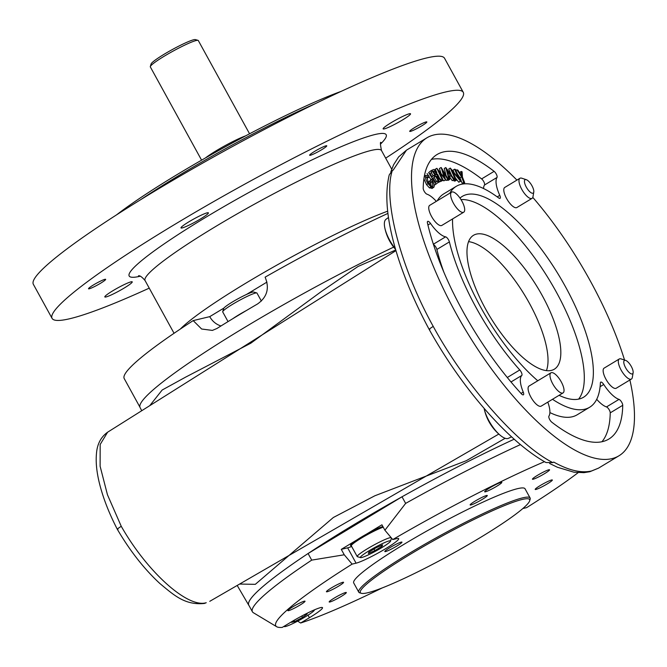 <?xml version="1.0" encoding="UTF-8"?>
<svg xmlns="http://www.w3.org/2000/svg" width="667" height="667" viewBox="0 0 667 667"><rect width="100%" height="100%" fill="white"/><g stroke="black" fill="none" stroke-linecap="round" stroke-linejoin="round"><path stroke-width="1" d="M559.088 395.314A117.309 41.846 58.9 0 0 579.164 398.999A117.309 41.846 58.9 0 0 583.617 397.198A117.309 41.846 58.9 0 0 562.173 280.874A117.309 41.846 58.9 0 0 466.775 194.556A117.309 41.846 58.9 0 0 462.331 196.365A117.309 41.846 58.9 0 0 460.005 198.091M578.589 399.133A117.309 41.846 58.9 0 0 551.534 283.65A117.309 41.846 58.9 0 0 460.98 199.566M551.367 370.402A78.206 27.897 58.9 0 0 554.327 369.201A78.206 27.897 58.9 0 0 540.037 291.654A78.206 27.897 58.9 0 0 476.438 234.109A78.206 27.897 58.9 0 0 473.478 235.309A78.206 27.897 58.9 0 0 487.769 312.865A78.206 27.897 58.9 0 0 551.367 370.402M546.44 370.619A78.206 27.897 58.9 0 0 524.962 295.581A78.206 27.897 58.9 0 0 468.551 241.637M326.013 145.806A9.772 1.034 -28.8 0 1 326.763 145.815A9.772 1.034 -28.8 0 1 320.252 150.559A9.772 1.034 -28.8 0 1 310.38 155.253A9.772 1.034 -28.8 0 1 309.63 155.236A9.772 1.034 -28.8 0 1 316.15 150.5A9.772 1.034 -28.8 0 1 326.013 145.806M104.902 279.34A9.772 1.034 -28.8 0 1 105.653 279.348A9.772 1.034 -28.8 0 1 99.133 284.092A9.772 1.034 -28.8 0 1 89.27 288.778A9.772 1.034 -28.8 0 1 88.519 288.769A9.772 1.034 -28.8 0 1 95.031 284.025A9.772 1.034 -28.8 0 1 104.902 279.34M106.02 296.948A15.641 1.651 151.2 0 0 121.811 289.445A15.641 1.651 151.2 0 0 132.233 281.858A15.641 1.651 151.2 0 0 131.032 281.841A15.641 1.651 151.2 0 0 115.241 289.345A15.641 1.651 151.2 0 0 104.819 296.923A15.641 1.651 151.2 0 0 106.02 296.948M426.088 121.936A9.772 1.034 -28.8 0 1 426.838 121.953A9.772 1.034 -28.8 0 1 420.327 126.688A9.772 1.034 -28.8 0 1 410.455 131.382A9.772 1.034 -28.8 0 1 409.705 131.366A9.772 1.034 -28.8 0 1 416.216 126.63A9.772 1.034 -28.8 0 1 426.088 121.936M182.191 227.931A15.641 1.651 151.2 0 0 197.982 220.427A15.641 1.651 151.2 0 0 208.404 212.848A15.641 1.651 151.2 0 0 207.204 212.823A15.641 1.651 151.2 0 0 191.412 220.327A15.641 1.651 151.2 0 0 180.99 227.914A15.641 1.651 151.2 0 0 182.191 227.931M384.325 128.881A15.641 1.651 151.2 0 0 400.117 121.377A15.641 1.651 151.2 0 0 410.538 113.79A15.641 1.651 151.2 0 0 409.338 113.774A15.641 1.651 151.2 0 0 393.547 121.277A15.641 1.651 151.2 0 0 383.125 128.856A15.641 1.651 151.2 0 0 384.325 128.881M544.547 473.653A9.772 1.034 151.2 0 0 549.575 469.793A9.772 1.034 151.2 0 0 537.469 475.346A9.772 1.034 151.2 0 0 532.441 479.214A9.772 1.034 151.2 0 0 544.547 473.653M396.923 545.998A9.772 1.034 151.2 0 0 401.951 542.138A9.772 1.034 151.2 0 0 389.845 547.69A9.772 1.034 151.2 0 0 384.817 551.551A9.772 1.034 151.2 0 0 396.923 545.998M489.703 487.919A9.772 1.034 -28.8 0 1 501.809 482.366A9.772 1.034 -28.8 0 1 496.782 486.235A9.772 1.034 -28.8 0 1 484.676 491.787A9.772 1.034 -28.8 0 1 489.703 487.919M292.913 606.762A9.772 1.034 -28.8 0 1 305.019 601.209A9.772 1.034 -28.8 0 1 299.992 605.069A9.772 1.034 -28.8 0 1 287.886 610.622A9.772 1.034 -28.8 0 1 292.913 606.762M547.307 483.875A9.772 1.034 151.2 0 0 552.334 480.007A9.772 1.034 151.2 0 0 540.228 485.559A9.772 1.034 151.2 0 0 535.201 489.428A9.772 1.034 151.2 0 0 547.307 483.875M482.258 499.391A9.772 1.034 151.2 0 0 487.285 495.523A9.772 1.034 151.2 0 0 475.179 501.075A9.772 1.034 151.2 0 0 470.152 504.944A9.772 1.034 151.2 0 0 482.258 499.391M338.536 586.185A9.772 1.034 151.2 0 0 343.563 582.316A9.772 1.034 151.2 0 0 331.457 587.869A9.772 1.034 151.2 0 0 326.43 591.737A9.772 1.034 151.2 0 0 338.536 586.185M341.287 596.406A9.772 1.034 151.2 0 0 346.315 592.538A9.772 1.034 151.2 0 0 334.217 598.091A9.772 1.034 151.2 0 0 329.181 601.959A9.772 1.034 151.2 0 0 341.287 596.406M533.775 192.063L532.975 196.765A11.731 4.185 -121.1 0 1 532.066 198.357L516.892 207.52A11.731 4.185 -121.1 0 1 516.45 207.704A11.731 4.185 -121.1 0 1 506.903 199.066A11.731 4.185 -121.1 0 1 504.761 187.435L519.943 178.272A11.731 4.185 -121.1 0 1 520.385 178.089A11.731 4.185 -121.1 0 1 521.769 178.206L526.305 179.69A7.821 2.793 58.9 0 0 525.388 179.606A7.821 2.793 58.9 0 0 526.296 187.102A7.821 2.793 58.9 0 0 532.875 193.238A7.821 2.793 58.9 0 0 533.775 192.063A7.821 2.793 58.9 0 0 531.516 184.984A7.821 2.793 58.9 0 0 526.305 179.69M532.066 198.357A11.731 4.185 -121.1 0 1 531.624 198.533A11.731 4.185 -121.1 0 1 522.086 189.903A11.731 4.185 -121.1 0 1 519.943 178.272M633.116 372.77L632.316 377.472A11.731 4.185 -121.1 0 1 632.158 378.072A11.731 4.185 -121.1 0 1 631.407 379.064L616.233 388.227A11.731 4.185 -121.1 0 1 607.47 381.724A11.731 4.185 -121.1 0 1 603.352 369.126A11.731 4.185 -121.1 0 1 604.102 368.142L619.276 358.979A11.731 4.185 -121.1 0 1 621.102 358.913L625.646 360.397A7.821 2.793 58.9 0 0 623.928 361.097A7.821 2.793 58.9 0 0 627.288 370.368A7.821 2.793 58.9 0 0 633.016 373.17A7.821 2.793 58.9 0 0 633.116 372.77A7.821 2.793 58.9 0 0 630.857 365.691A7.821 2.793 58.9 0 0 625.646 360.397M631.407 379.064A11.731 4.185 -121.1 0 1 622.644 372.561A11.731 4.185 -121.1 0 1 618.526 359.963A11.731 4.185 -121.1 0 1 619.276 358.979M395.456 248.916A22.386 7.987 -121.1 0 1 394.414 247.574A22.386 7.987 -121.1 0 1 384.759 227.605A22.386 7.987 -121.1 0 1 385.993 219.301L388.486 217.467M459.43 197.307A11.731 4.185 -121.1 0 1 463.723 212.206A11.731 4.185 -121.1 0 1 455.894 207.012A11.731 4.185 -121.1 0 1 451.601 192.121A11.731 4.185 -121.1 0 1 459.43 197.307M451.601 192.121L429.706 205.336A11.731 4.185 58.9 0 0 434 220.227A11.731 4.185 58.9 0 0 441.837 225.421L463.723 212.206M493.755 428.281A22.386 7.987 -121.1 0 1 484.117 408.396A46.923 46.923 0 0 0 500.55 435.543A22.386 7.987 -121.1 0 1 493.755 428.281M511.564 436.818L508.471 438.311A22.386 7.987 -121.1 0 1 500.55 435.543M558.771 378.014A11.731 4.185 -121.1 0 1 563.065 392.905A11.731 4.185 -121.1 0 1 555.236 387.719A11.731 4.185 -121.1 0 1 550.942 372.82A11.731 4.185 -121.1 0 1 558.771 378.014M550.942 372.82L529.048 386.043A11.731 4.185 58.9 0 0 533.35 400.934A11.731 4.185 58.9 0 0 541.179 406.128L563.065 392.905M284.234 626.205A17.209 1.818 151.2 0 0 284.392 626.613A17.209 1.818 151.2 0 0 299.766 620.018A17.209 1.818 151.2 0 0 314.315 610.272A17.209 1.818 151.2 0 0 314.374 610.13A17.209 1.818 151.2 0 0 314.349 609.888M356.845 539.953A18.576 1.968 151.2 0 1 366.358 534.209A18.576 1.968 -28.8 0 1 369.034 532.75M391.07 537.56A19.551 2.068 151.2 0 0 375.463 544.189A19.551 2.068 151.2 0 0 357.212 556.561A19.551 2.068 151.2 0 0 357.412 556.703L360.564 557.604A17.209 1.818 151.2 0 0 374.479 551.792A17.209 1.818 151.2 0 0 390.554 541.12A17.209 1.818 151.2 0 0 376.455 546.59A17.209 1.818 151.2 0 0 360.564 557.604M544.489 461.664A186.718 19.743 151.2 0 0 392.755 539.57L384.909 530.232L405.644 503.393A200.4 21.194 -28.8 0 1 520.477 444.589M522.828 508.546L526.655 507.629A186.718 19.743 151.2 0 0 578.131 472.678M410.047 554.435A96.582 10.213 151.2 0 0 361.364 593.313A96.582 10.213 151.2 0 0 479.957 537.76A96.582 10.213 151.2 0 0 529.681 500.784A96.582 10.213 151.2 0 0 410.047 554.435M361.364 593.313L359.788 592.863A97.757 10.338 -28.8 0 1 358.771 592.171A97.757 10.338 -28.8 0 1 409.054 553.51A97.757 10.338 -28.8 0 1 530.098 497.982A97.757 10.338 -28.8 0 1 530.148 499.208L529.681 500.784M530.098 497.982L525.046 488.778A97.757 10.338 151.2 0 0 404.002 544.314A97.757 10.338 151.2 0 0 353.718 582.966L358.771 592.171M252.409 611.764A200.4 21.194 -28.8 0 1 311.714 560.122L344.255 554.777L352.109 564.115A186.718 19.743 151.2 0 0 276.655 626.713L253.368 612.723A200.4 21.194 -28.8 0 1 252.409 611.764L248.783 605.161A200.4 21.194 -28.8 0 1 308.079 553.518L402.009 496.79A200.4 21.194 -28.8 0 1 514.207 439.194A200.45 21.202 151.2 0 0 332.725 537.669A200.45 21.202 151.2 0 0 248.766 605.236A200.45 21.202 151.2 0 0 249.016 605.578M402.009 496.79L405.644 503.393M315.633 103.502A156.411 16.542 151.2 0 0 140.62 199.716M385.676 158.154A234.617 24.812 151.2 0 0 463.273 92.329L444.539 58.254A234.617 24.812 151.2 0 0 426.563 57.979A234.617 24.812 151.2 0 0 189.686 170.527A234.617 24.812 151.2 0 0 33.35 284.309L52.084 318.384A234.617 24.812 151.2 0 0 70.06 318.659A234.617 24.812 151.2 0 0 149.241 288.136M463.273 92.329A234.617 24.812 151.2 0 0 445.298 92.054A234.617 24.812 151.2 0 0 208.421 204.602A234.617 24.812 151.2 0 0 52.084 318.384M116.633 214.807A154.452 16.333 -28.8 0 1 341.229 91.337M150.317 66.575L151.101 63.949A25.413 2.685 -28.8 0 1 169.21 51.284A25.413 2.685 -28.8 0 1 193.705 39.753A25.413 2.685 -28.8 0 1 195.389 39.603L198.024 40.345A27.372 2.893 151.2 0 0 196.206 40.512A27.372 2.893 151.2 0 0 169.827 52.926A27.372 2.893 151.2 0 0 150.317 66.575A27.372 2.893 151.2 0 0 150.333 66.917L201.592 160.163M249.566 133.792L198.307 40.545A27.372 2.893 151.2 0 0 198.024 40.345M228.039 321.602L222.711 311.914A19.551 2.068 -28.8 0 1 222.703 311.672L223.637 308.521A17.209 1.818 -28.8 0 1 239.036 298.207A17.209 1.818 -28.8 0 1 253.618 292.038L256.77 292.938A19.551 2.068 -28.8 0 1 256.978 293.08L261.364 301.05M222.703 311.672A19.551 2.068 -28.8 0 1 240.203 299.95A19.551 2.068 -28.8 0 1 256.77 292.938M436.326 201.342A24.637 8.788 58.9 0 0 426.955 194.18A3.91 1.392 -121.1 0 1 424.479 191.737A3.91 1.392 -121.1 0 1 423.203 188.261A166.183 59.288 -121.1 0 1 437.06 154.519A166.183 59.288 -121.1 0 1 443.363 151.968A166.183 59.288 -121.1 0 1 494.122 171.352A3.91 1.392 -121.1 0 1 496.515 174.554A3.91 1.392 -121.1 0 1 496.998 177.472A24.637 8.788 58.9 0 0 499.766 195.348A3.91 1.392 -121.1 0 1 500.033 198.357A3.91 1.392 -121.1 0 1 498.749 197.999A129.039 46.031 58.9 0 0 461.155 184.334A129.039 46.031 58.9 0 0 456.27 186.318A129.039 46.031 58.9 0 0 449.791 193.213M427.455 223.003A3.91 1.392 -121.1 0 1 427.68 221.386A3.91 1.392 -121.1 0 1 427.83 221.327A3.91 1.392 -121.1 0 1 430.532 223.453A24.637 8.788 58.9 0 0 445.589 236.843A3.91 1.392 -121.1 0 1 449.383 241.913A129.039 46.031 58.9 0 0 519.776 369.96A3.91 1.392 -121.1 0 1 521.794 375.454A24.637 8.788 58.9 0 0 523.245 392.088A3.91 1.392 -121.1 0 1 523.378 394.806A3.91 1.392 -121.1 0 1 521.319 393.738A166.183 59.288 -121.1 0 1 427.455 223.003M552.493 399.291A129.039 46.031 58.9 0 0 589.678 407.237A129.039 46.031 58.9 0 0 600.383 382.875A3.91 1.392 -121.1 0 1 600.709 382.141A3.91 1.392 -121.1 0 1 600.85 382.074A3.91 1.392 -121.1 0 1 603.743 384.484A24.637 8.788 58.9 0 0 618.993 399.383A3.91 1.392 -121.1 0 1 621.461 401.826A3.91 1.392 -121.1 0 1 622.736 405.303A166.183 59.288 -121.1 0 1 608.879 439.036A166.183 59.288 -121.1 0 1 551.817 422.211A3.91 1.392 -121.1 0 1 549.425 419.009A3.91 1.392 -121.1 0 1 548.949 416.083A24.637 8.788 58.9 0 0 547.799 402.126M107.62 432.199L100.175 444.472L100.117 466.266L107.454 494.756L121.261 526.313C147.215 571.994 187.752 608.371 206.236 602.726L204.41 603.452C184.901 605.411 174.045 595.239 159.938 583.575C144.272 569.101 130.073 551.025 117.35 529.34L117.342 529.34C108.929 513.065 102.901 497.507 99.283 482.675C96.632 471.727 95.689 462.064 96.457 453.693C97.14 444.205 100.859 437.043 107.62 432.199L164.315 396.498M117.942 529.348C116.6 529.54 117.709 528.531 121.261 526.313M516.917 180.098A185.734 66.258 58.9 0 0 433.992 134.934A185.734 66.258 58.9 0 0 426.955 137.786A185.734 66.258 58.9 0 0 460.897 321.961A185.734 66.258 58.9 0 0 611.947 458.629A185.734 66.258 58.9 0 0 618.984 455.778A185.734 66.258 58.9 0 0 629.89 379.973M426.955 137.786L406.47 150.158L393.205 170.068L392.296 170.619C382.7 199.283 400.775 268.076 433.233 326.413C464.849 384.626 517.65 444.764 552.826 462.623L553.735 462.073C568.601 470.36 581.174 473.337 591.462 471.002L598.499 468.151L589.87 471.711L583.984 472.653L573.97 472.219L557.379 467.242L549.683 463.515M393.663 247.123A200.45 21.202 151.2 0 0 140.062 407.504L141.729 410.73M624.537 360.03A185.734 66.258 58.9 0 0 532.808 197.399M149.758 405.669L162.156 390.02L185.593 377.147L250.817 343.197L321.761 291.237L357.996 266.492L395.764 249.983M505.161 438.286L466.275 460.714L374.862 495.773L333.342 517.5L255.311 584.334L239.62 584.059M209.763 601.326L498.816 434.067M395.956 250.642L164.457 396.415M552.826 462.623L545.998 462.531C508.471 441.771 461.989 388.377 429.214 329.506C415.049 303.168 404.202 277.68 396.673 253.035C386.918 220.969 384.434 194.931 389.228 174.912L392.296 170.619M429.806 329.515C428.456 329.698 429.598 328.664 433.233 326.413M452.585 218.934A117.309 41.846 58.9 0 0 537.769 380.774M601.967 441.729A166.183 59.288 58.9 0 0 610.23 412.856A3.91 1.392 58.9 0 0 608.954 409.38A3.91 1.392 58.9 0 0 606.478 406.937A24.637 8.788 -121.1 0 1 596.707 399.316M589.678 407.237L577.172 414.791A129.039 46.031 -121.1 0 1 549.891 412.573M443.997 272.528A129.039 46.031 -121.1 0 1 436.877 249.466A3.91 1.392 58.9 0 0 433.467 244.539M447.307 170.343L448.357 174.204L450.067 174.337L447.307 170.343M436.201 174.662L436.126 172.311L434.075 171.019L433.433 171.336L435.568 174.962L436.31 174.604M436.126 172.311L434.567 173.262M434.075 171.019L433.458 171.386M443.247 180.29L442.58 180.415L436.843 168.309L444.197 177.489L441.212 167.534L448.391 179.381L447.715 179.498L442.763 171.236L445.623 179.873L439.169 171.803L443.247 180.29L440.937 181.191M445.798 167.55L454.611 179.782L453.802 179.715L451.042 175.796L448.766 175.621L449.75 179.398L448.924 179.331L445.798 167.55L444.239 168.493L446.14 175.671M461.539 176.822L456.928 169.802L457.921 170.185L461.406 175.538L461.105 171.436L462.106 171.828L462.448 177.147L464.691 182.775L463.765 182.416L461.539 176.822L459.972 177.772L457.32 173.72M456.411 180.207L455.511 179.973L450.308 168.076L458.462 178.072L454.577 169.201L455.444 169.435L460.647 181.332L452.576 171.452L456.411 180.207L454.844 181.149L453.693 180.332M438.961 182.041L431.983 170.193L433.992 169.418L436.743 172.011L437.177 176.005L441.887 180.615L441.212 180.94L436.401 176.38L439.561 181.749L437.894 182.683M435.96 184.242L428.648 172.603L430.949 170.744L431.841 172.169L430.065 173.595L432.099 176.847L433.858 175.429L434.751 176.838L432.983 178.256L435.593 182.408L437.352 180.99L438.244 182.408L434.392 185.193L434.15 184.809M424.312 176.313L425.779 175.429L428.806 175.713L429.148 177.08L426.73 176.805L428.497 183.05C430.523 185.793 432.008 186.735 432.95 185.876L431.966 181.199L430.99 182.508L430.073 181.149L431.516 179.215C433.975 182.991 434.751 185.668 433.858 187.235L431.04 186.943L428.072 183.667C425.671 179.815 424.904 177.072 425.779 175.429L424.329 176.238M433.858 187.235L431.916 188.528M445.356 179.915L443.788 180.865L443.063 179.907M445.623 179.873L443.788 180.865M447.715 179.498L446.148 180.44L445.389 179.173M448.391 179.381L446.148 180.44M440.97 167.575L439.403 168.518L440.962 173.303M436.843 168.309L435.276 169.251L436.168 171.127M439.603 178.372L437.727 174.42M442.58 180.415L441.012 181.357M449.75 179.398L448.182 180.34L447.299 180.032M448.924 179.331L447.365 180.273M451.042 175.796L449.049 176.713M453.802 179.715L452.243 180.657L449.483 176.747M454.611 179.782L452.243 180.657M464.691 182.775L463.131 183.717L462.198 183.358L459.972 177.772M463.765 182.416L462.198 183.358M461.105 171.436L459.563 172.72M456.928 169.802L455.878 170.435M460.305 181.241L458.738 182.183L455.453 178.014M460.647 181.332L458.738 182.183M454.577 169.201L453.018 170.152L454.027 172.461M450.308 168.076L448.741 169.018L451.501 175.321M455.511 179.973L453.952 180.915M439.561 181.749L437.71 182.833M441.212 180.94L439.528 181.774M441.887 180.615L439.653 181.891M431.983 170.193L430.982 170.802M436.518 181.491L434.092 177.372M433.183 175.838L431.291 172.611M437.352 180.99L435.459 182.199M433.858 175.429L431.966 176.638M430.949 170.744L428.648 172.603M430.882 179.59L429.039 176.655M428.239 175.388L427.08 173.545M431.04 186.943L429.473 187.894L426.513 184.609L423.92 178.764M428.072 183.667L426.513 184.609M432.291 188.177L429.473 187.894M431.516 179.215L428.506 182.091L430.073 181.149M430.99 182.508L429.431 183.45L428.506 182.091M431.391 186.827L430.407 182.141M429.148 177.08L427.58 178.031L426.488 177.522M437.277 200.767A129.039 46.031 -121.1 0 1 443.755 193.872L456.27 186.318M483.542 188.544A24.637 8.788 -121.1 0 1 484.484 185.026A3.91 1.392 58.9 0 0 484.009 182.108A3.91 1.392 58.9 0 0 481.616 178.906A166.183 59.288 58.9 0 0 431.466 159.38M205.403 157.979A27.372 2.893 -28.8 0 1 245.689 135.835M223.879 308.104L209.73 316.65A19.551 18.151 -103.4 0 0 220.994 325.955M266.983 282.083L246.406 294.506M387.936 213.39A200.4 21.194 151.2 0 0 265.107 277.164C269.685 288.161 267.175 297.09 257.57 303.944A200.4 21.194 151.2 0 0 216.917 328.498L212.373 330.407L201.634 329.014L193.18 320.602A200.4 21.194 151.2 0 0 124.212 378.564L139.903 407.112M209.73 316.65L193.18 320.602M384.909 530.232L381.933 524.804L366.483 534.134M369.059 532.741A18.576 1.968 -28.8 0 1 382.9 526.571L369.043 532.741C354.202 541.22 348.291 545.589 351.309 545.831L357.212 556.561M356.678 540.053L341.279 549.358L347.649 547.832A25.413 2.685 151.2 0 0 351.667 546.481M308.079 553.518L311.714 560.122M341.279 549.358L344.255 554.777M276.655 626.713A186.718 19.743 151.2 0 0 282.258 627.397L291.029 622.103A25.413 2.685 -28.8 0 1 322.503 607.662A25.413 2.685 -28.8 0 1 309.43 617.717L300.65 623.011A186.718 19.743 151.2 0 0 382.183 587.944M297.665 621.144L300.65 623.011M392.755 539.57L396.723 538.619A25.413 2.685 -28.8 0 1 398.674 538.653A25.413 2.685 -28.8 0 1 381.741 550.975A25.413 2.685 -28.8 0 1 356.078 563.173L352.109 564.115M382.575 544.856L375.98 547.824L368.876 552.159L368.359 553.527L374.946 550.558L382.058 546.223L382.575 544.856M381.557 545.314L382.058 546.223M374.079 548.983L374.946 550.558M294.822 619.868L291.404 622.361L294.647 621.602L302.535 617.434L307.179 614.04L304.194 614.749M301.759 616.025L302.535 617.434M294.022 620.452L294.647 621.602M383.242 527.197A19.551 2.068 151.2 0 0 369.56 533.458A19.551 2.068 151.2 0 0 351.309 545.831M380.999 142.471L381.007 142.463C380.082 141.704 380.248 144.414 381.516 150.592A134.901 14.265 151.2 0 0 371.177 150.434A134.901 14.265 151.2 0 0 234.976 215.141A134.901 14.265 151.2 0 0 145.081 280.574L174.054 333.283M180.315 329.056A134.901 14.265 -28.8 0 1 271.619 268.084A134.901 14.265 -28.8 0 1 387.677 211.181M140.228 276.221A146.632 15.508 -28.8 0 1 204.819 217.892A146.632 15.508 -28.8 0 1 374.937 134.542A146.632 15.508 -28.8 0 1 380.44 144.155M232.775 318.718A19.551 2.068 -28.8 0 1 246.106 310.68A19.551 2.068 -28.8 0 1 246.482 310.472M610.23 412.856L622.736 405.303M606.478 406.937L618.993 399.383M600.1 386.685L603.743 384.484M521.027 393.422L523.245 392.088M510.989 381.974L521.794 375.454M507.295 377.497L519.776 369.96M436.877 249.466L449.383 241.913M433.367 244.23L445.589 236.843M427.931 225.029L430.532 223.453M497.223 196.882L499.766 195.348M484.484 185.026L496.998 177.472M481.616 178.906L494.122 171.352M308.021 615.166L309.43 617.717M347.649 547.832L356.078 563.173M384.759 227.605A46.923 46.923 0 0 0 395.623 249.491M618.984 455.778L598.499 468.151M248.766 605.236L237.202 585.451M390.845 171.836L393.563 164.816L398.633 156.903L406.47 150.158M145.081 280.574C142.046 277.013 139.845 275.421 138.486 275.788M381.516 150.592L391.729 169.168M390.554 541.12L391.462 538.027M284.392 626.613L283.825 626.455"/></g></svg>
